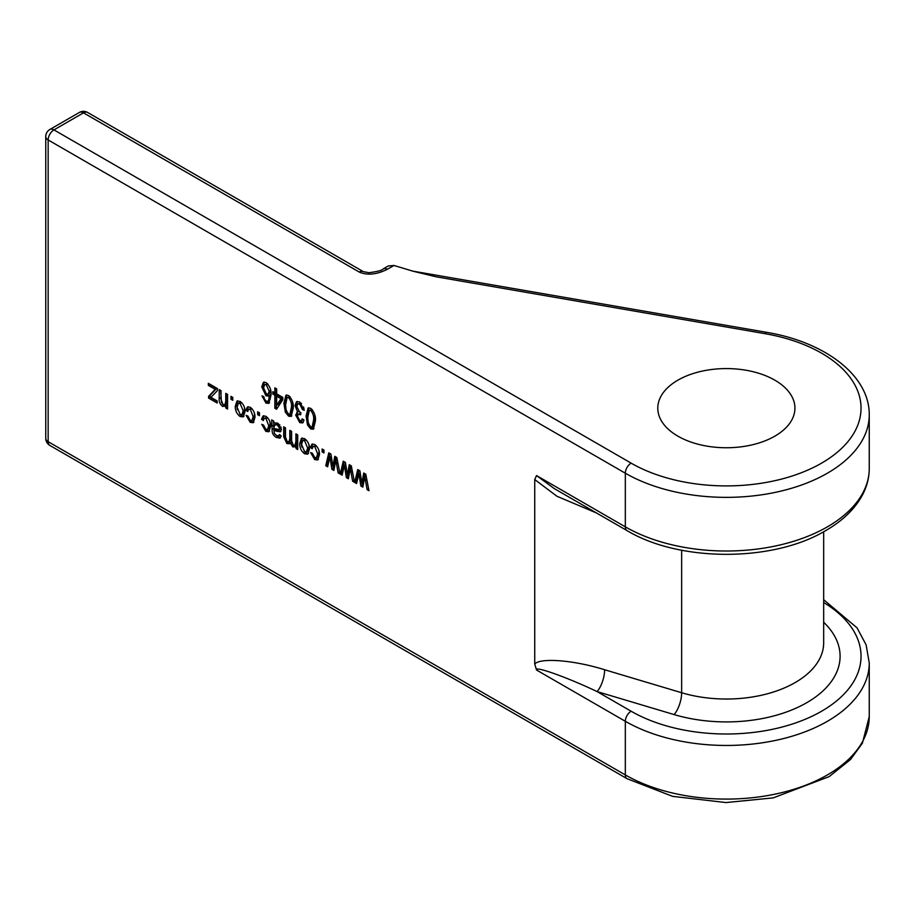 <?xml version="1.0" encoding="UTF-8"?>
<svg xmlns="http://www.w3.org/2000/svg" width="915" height="915" viewBox="0 0 915 915"><rect width="100%" height="100%" fill="white"/><g stroke="black" fill="none" stroke-linecap="round" stroke-linejoin="round"><path stroke-width="1.37" d="M387.32 269.296A8.212 4.747 60 0 0 383.213 268.896L383.213 268.896C382.31 270.302 377.598 271.572 369.077 272.704L363.381 271.675A8.212 4.747 120 0 0 359.275 272.075L83.494 112.842A8.212 4.747 -120 0 0 79.388 112.442A8.212 8.212 0 0 1 87.6 112.442L363.381 271.675L87.6 112.442A8.212 4.747 120 0 0 83.494 112.842L53.962 129.896L631.133 463.139A134.677 77.752 -0 0 0 841.994 448.018A134.677 77.752 -0 0 0 765.009 333.678L436.135 276.799L413.431 271.32L393.953 265.464L387.32 269.296C376.671 274.592 367.327 275.518 359.275 272.075M774.845 436.158A68.568 39.585 -0 0 0 794.929 408.159A68.568 39.585 -0 0 0 752.599 371.593A68.568 39.585 -0 0 0 677.878 380.171A68.568 39.585 -0 0 0 657.793 408.159A68.568 39.585 -0 0 0 700.124 444.736A68.568 39.585 -0 0 0 774.845 436.158M274.855 392.821L274.855 387.857L276.662 388.909L276.662 393.873L282.781 397.396L282.781 399.752L276.57 409.222L274.855 408.239L274.855 395.177L272.819 393.999L272.819 391.654L274.855 392.821L276.307 391.986L276.307 388.703M347.368 474.805L349.267 464.671L351.303 465.849L354.494 482.319L352.63 481.244L350.308 468.411L348.352 478.774L346.362 477.619L344.417 465.278L342.096 475.16L340.243 474.084L343.262 461.206L345.424 462.452L347.368 474.805L348.809 473.97L350.434 465.346M332.888 466.444L334.787 456.31L336.823 457.489L340.014 473.959L338.15 472.883L335.828 460.051L333.884 470.413L331.882 469.269L329.949 456.917L327.616 466.81L325.763 465.724L328.782 452.845L330.944 454.092L332.888 466.444L334.341 465.609L335.954 456.985M322.137 451.884L322.137 449.013L323.944 450.054L323.944 452.925L322.137 451.884L323.59 451.049L323.59 449.848M317.619 453.76L314.76 446.577L313.159 446.44L312.187 448.75L310.379 447.446L311.912 444.198L314.749 444.484C318.1 447.252 319.655 450.672 319.426 454.766L317.734 459.936L314.703 459.604L310.597 452.536L312.415 453.325L314.703 457.511L316.464 457.672L317.619 453.76L319.06 452.925L318.889 450.409M299.743 443.546L301.447 438.285L304.603 438.628C308.035 441.385 309.659 444.839 309.476 449.013L307.76 454.115L304.603 453.783C301.218 451.072 299.594 447.664 299.743 443.546L301.195 442.711L302.236 438.01M268.747 425.555L265.888 418.361L264.286 418.224L263.314 420.534L261.507 419.23L263.04 415.982L265.888 416.268C269.227 419.036 270.794 422.467 270.554 426.55L268.873 431.731L265.842 431.4L261.736 424.32L263.543 425.109L265.842 429.307L267.603 429.455L268.747 425.555L270.2 424.709L270.017 422.204M294.996 405.551L296.551 401.708L299.754 401.971L304.272 410.332L302.453 409.543L299.72 404.053L297.855 403.904L296.803 406.569L299.628 412.093L300.875 412.528L300.646 414.769L298.256 414.289L297.478 416.188L299.731 420.511L301.355 420.694L302.236 418.818L304.043 420.122L302.648 422.924L299.777 422.627L295.671 415.021L297.627 412.047L294.996 405.551L296.449 404.716L297.352 401.399M296.815 412.288L298.736 411.407M306.079 415.936L308.126 408.01L310.723 408.307C314.428 412.139 315.972 416.474 315.355 421.289L313.307 429.226L310.7 428.941L307.497 424.96L306.079 415.936L307.531 415.101L308.915 407.77M253.135 416.542L250.275 409.348L248.686 409.211L247.713 411.521L245.895 410.217L247.439 406.969L250.275 407.255C253.627 410.023 255.182 413.454 254.953 417.537L253.261 422.719L250.23 422.375L246.124 415.307L247.931 416.096L250.23 420.294L251.991 420.443L253.135 416.542L254.587 415.696L254.404 413.191M257.664 414.655L257.664 411.784L259.471 412.825L259.471 415.696L257.664 414.655L259.117 413.82L259.117 412.619M536.545 670.032L534.737 663.981L534.737 479.54L536.545 475.583L554.273 488.599L627.027 530.597A8.212 4.747 -60 0 1 625.322 526.846L625.322 473.204L48.152 139.949L48.152 441.682L625.322 774.925A142.889 82.499 -0 0 0 827.4 774.925A142.889 82.499 -0 0 0 869.25 716.594L862.399 743.197L850.504 759.53L829.139 776.629L773.244 797.88L725.927 802.558L672.605 796.347L627.027 778.688A8.212 4.747 -60 0 1 625.322 774.925L625.322 721.283L536.545 670.032C533.834 665.445 567.128 677.294 597.083 691.58L631.133 711.23A134.677 77.752 -0 0 0 820.538 711.836A134.677 77.752 -0 0 0 823.672 602.505M235.269 406.317L236.974 401.056L240.13 401.399C243.562 404.156 245.186 407.61 244.991 411.784L243.276 416.885L240.13 416.554C236.733 413.854 235.121 410.435 235.269 406.317L236.722 405.482L237.763 400.781M230.969 399.249L230.969 396.367L232.776 397.419L232.776 400.29L230.969 399.249L232.421 398.402L232.421 397.213M227.572 407.358L227.446 405.196L222.722 406.5C220.023 404.373 218.857 401.708 219.211 398.528L219.211 389.573L221.018 390.625L221.018 399.512L223.1 404.624L224.816 404.83L225.765 401.353L225.765 393.37L227.572 394.411L227.572 409.039L225.994 408.124L225.994 406.031L225.227 406.798M208.346 385.398L208.346 383.305L217.393 388.532L217.393 390.625L210.942 397.35L217.164 400.942L217.164 403.035L208.574 398.071L208.574 396.287L215.219 389.367L208.346 385.398L209.798 384.151M274.511 422.879L277.817 423.165L281.42 429.341L280.379 431.834L273.951 430.588L274.431 433.447L276.536 435.483L278.618 435.963L279.384 434.511L281.191 435.815L279.933 438.159L276.284 437.427C273.265 435.563 271.881 432.944 272.144 429.535L271.686 419.882L273.505 420.923L274.271 423.005M297.707 447.858L297.569 445.719L292.994 447.069L290.066 442.883L289.209 443.729L286.875 443.535L283.684 436.798L283.684 426.802L285.491 427.854L285.491 437.061L287.276 441.682L288.854 441.853L289.792 438.823L289.792 430.336L291.599 431.377L291.599 440.87L293.36 445.193L294.927 445.376L295.9 441.442L295.9 433.859L297.707 434.9L297.707 449.528L296.128 448.613L296.128 446.554L295.396 447.286M283.902 403.138L285.96 395.2L288.557 395.509C292.262 399.34 293.807 403.664 293.177 408.49L291.142 416.428L288.534 416.131L285.331 412.162L283.902 403.138L285.354 402.303L286.738 394.971M271.012 395.177L268.827 403.366L265.968 403.103L261.964 395.829L263.772 396.618L264.504 399.226L266.185 401.147L267.832 401.273L268.644 400.358L269.445 395.211L268.61 396.035L265.979 395.795L261.736 386.851L263.44 382.298L266.128 382.562C269.914 386.187 271.549 390.396 271.012 395.177M361.837 483.166L363.747 473.032L365.783 474.21L368.962 490.68L367.109 489.605L364.788 476.772L362.832 487.135L360.842 485.979L358.897 473.627L356.575 483.52L354.711 482.445L357.742 469.567L359.904 470.813L361.837 483.166L363.289 482.331L364.913 473.707M596.466 512.96L556.949 496.273L534.737 479.54M534.737 663.981C540.605 657.462 574.414 660.241 604.632 669.746A16.424 6.165 -73.4 0 1 597.083 691.58L674.115 714.581A113.734 65.663 180 0 0 809.42 701.107A113.734 65.663 180 0 0 823.672 622.257M412.471 271.08L436.135 276.799M383.213 268.896L388.315 265.945L393.953 265.464M252.06 408.719L250.275 409.348M251.728 408.513L248.686 409.211M248.091 409.909L247.347 409.382L245.895 410.217M247.347 409.382L248.239 406.706M253.935 422.135L251.682 421.541L250.23 422.375M251.682 421.541L249.898 420.065M248.056 416.725L247.862 416.062M251.991 420.443L253.444 419.608L254.587 415.696M243.95 416.325L241.583 415.707L240.13 416.554M241.583 415.707L239.719 414.175M237.305 409.771L236.722 405.482M241.995 402.932L239.753 402.497L238.3 403.332L237.077 407.221L240.176 414.484L241.937 414.632L243.184 410.744L240.085 403.458L238.3 403.332M241.937 414.632L243.39 413.786L244.637 409.909L244.431 407.415M244.637 409.909L243.184 410.744M241.537 402.623L240.085 403.458M227.446 407.289L225.994 408.124M225.891 406.18L224.175 405.665L222.722 406.5M224.175 405.665L222.265 403.938M221.464 402.657L220.652 390.419M224.816 404.83L226.268 403.995L227.217 400.507L227.217 394.205M217.164 401.353L210.027 397.224L208.574 398.071M210.027 397.224L210.027 395.452L208.574 396.287M210.027 395.452L215.597 389.573L214.144 390.408M215.597 389.573L216.672 388.532L215.219 389.367M216.672 388.532L209.798 384.563M313.959 428.632L312.152 428.094L310.7 428.941M312.152 428.094L310.494 426.699M308.767 424.228L307.497 424.96M308.115 421.403L307.531 415.101M312.335 409.668L309.304 410.275L307.886 416.988C307.326 420.511 308.286 423.805 310.78 426.893L312.106 426.985L313.548 420.26C314.097 416.748 313.136 413.454 310.677 410.366L309.304 410.275M312.106 426.985L313.559 426.15L314.989 419.413L314.714 414.609M314.989 419.413L313.548 420.26M312.129 409.531L310.677 410.366M304.077 408.776L302.453 409.543M303.906 408.708L303.597 407.003M301.515 403.435L299.72 404.053M301.172 403.206L297.855 403.904M300.795 413.317L298.256 414.289M301.355 420.694L303.185 419.505M303.265 422.364L301.229 421.792L299.777 422.627M301.229 421.792L299.548 420.385M297.512 416.725L297.123 414.186L295.671 415.021M297.123 414.186L297.638 412.047M296.872 407.587L296.449 404.716M267.66 417.732L265.888 418.361M267.34 417.526L264.286 418.224M263.703 418.921L262.96 418.395L261.507 419.23M262.96 418.395L263.852 415.719M269.536 431.148L267.294 430.553L265.842 431.4M267.294 430.553L265.51 429.078M263.657 425.738L263.474 425.075M267.603 429.455L269.044 428.62L270.2 424.709M280.985 431.217L278.652 430.588L277.199 431.423M278.652 430.588L275.404 429.753L273.951 430.588M278.618 435.963L280.15 435.071M280.573 437.553L277.737 436.581L276.284 437.427M277.737 436.581L274.946 434.179M274.214 432.967L273.494 420.923M279.887 424.96L276.341 423.851L274.889 424.697L273.951 427.637L273.951 428.506L279.121 429.57L279.613 428.414L277.382 424.995L274.889 424.697M279.121 429.57L280.573 428.735L281.008 426.985M278.835 424.16L277.382 424.995M281.065 427.579L279.613 428.414M297.569 447.778L296.128 448.613M296.037 446.68L294.447 446.234L292.994 447.069M294.447 446.234L292.697 444.667M291.862 443.157L291.519 442.048L290.066 442.883M289.883 443.135L288.328 442.7L286.875 443.535M288.328 442.7L286.429 440.927M285.812 439.806L285.137 435.963L283.684 436.798M285.137 435.963L285.137 427.648M288.854 441.853L290.307 441.019L291.245 437.988L289.792 438.823M291.245 437.988L291.245 431.171M294.927 445.376L296.38 444.53L297.352 440.607L297.352 434.694M308.424 453.543L306.056 452.936L304.603 453.783M306.056 452.936L304.192 451.404M301.778 447L301.195 442.711M306.479 440.161L304.226 439.726L302.774 440.561L301.55 444.45L304.649 451.713L306.422 451.85L307.657 447.973L304.558 440.687L302.774 440.561M306.422 451.85L307.863 451.015L309.11 447.138L308.904 444.644M309.11 447.138L307.657 447.973M306.01 439.852L304.558 440.687M316.533 445.948L314.76 446.577M316.201 445.742L313.159 446.44M312.564 447.138L311.832 446.6L310.379 447.446M311.832 446.6L312.713 443.935M318.409 459.364L316.155 458.77L314.703 459.604M316.155 458.77L314.371 457.294M312.53 453.954L312.347 453.291M316.464 457.672L317.917 456.837L319.06 452.925M339.648 472.071L338.15 472.883M339.602 472.049L339.053 468.995M337.166 459.273L335.828 460.051M334.169 468.903L333.334 468.423L331.882 469.269M333.334 468.423L333.014 466.375M331.276 456.139L329.949 456.917M327.97 465.323L325.763 465.724M327.215 464.889L329.892 453.485M353.533 477.356L354.082 480.409L352.63 481.244M351.646 467.634L350.308 468.411M348.649 477.264L347.814 476.784L346.362 477.619M347.814 476.784L347.494 474.736M345.756 464.5L344.417 465.278M342.45 473.684L340.243 474.084M341.684 473.249L344.36 461.846M291.793 415.833L289.986 415.296L288.534 416.131M289.986 415.296L288.317 413.9M286.601 411.43L285.331 412.162M285.938 408.605L285.354 402.303M290.158 396.858L287.138 397.476L285.72 404.19C285.16 407.713 286.12 411.007 288.602 414.083L289.941 414.186L291.37 407.461C291.931 403.95 290.97 400.656 288.5 397.568L287.138 397.476M289.941 414.186L291.393 413.351L292.823 406.615L292.548 401.811M292.823 406.615L291.37 407.461M289.952 396.733L288.5 397.568M277.359 408.01L276.307 407.404L274.855 408.239M276.307 407.404L276.307 394.342L274.855 395.177M276.307 394.342L274.271 393.164L272.819 393.999M274.271 393.164L274.271 392.489M276.662 405.311L278.114 404.476L282.438 397.876L278.114 395.383L276.662 396.218L276.662 405.311L280.985 398.723L276.662 396.218M282.438 397.876L280.985 398.723M269.513 402.794L267.42 402.268L265.968 403.103M267.42 402.268L265.602 400.713M264.023 397.876L263.646 396.561M267.832 401.273L268.644 400.358M270.097 399.523L270.897 394.376L269.445 395.211M269.284 395.429L267.432 394.96L265.979 395.795M267.432 394.96L265.739 393.484M263.703 389.607L263.188 386.016L261.736 386.851M263.188 386.016L264.241 382.047M267.82 383.957L264.698 384.62L263.543 387.823L266.345 393.919L268.118 394.056L269.204 391.243L266.231 384.712L264.698 384.62M268.118 394.056L269.57 393.21L270.657 390.362M270.657 390.396L269.204 391.243M267.672 383.865L266.231 384.712M368.608 488.793L367.109 489.605M368.562 488.77L368.013 485.716M366.126 475.994L364.788 476.772M363.118 485.625L362.294 485.144L360.842 485.979M362.294 485.144L361.974 483.097M360.236 472.861L358.897 473.627M356.93 482.045L354.711 482.445M356.164 481.61L358.84 470.207M363.427 271.698L121.443 131.977A8.212 4.747 120 0 0 121.443 131.977L363.427 271.698L121.443 131.977A8.212 2.734 -60 0 0 121.421 131.966M121.443 131.977L87.6 112.442M536.545 475.583L625.322 526.846A142.889 82.499 0 0 0 827.4 526.846A142.889 82.499 0 0 0 869.25 468.514C869.216 477.699 866.928 486.563 862.399 495.107C854.839 509.015 842.612 520.852 825.696 530.597C773.244 562.233 679.479 562.233 627.027 530.597M823.672 599.714L857.035 627.827L866.116 644.846L869.25 662.952A142.889 82.499 180 0 1 827.4 721.294A142.889 82.499 180 0 1 625.322 721.283A8.212 4.747 -60 0 1 631.133 711.23M604.632 669.746L681.652 692.746A97.31 56.181 -0 0 0 795.169 682.567A97.31 56.181 -0 0 0 823.672 642.845L823.672 531.752M674.115 714.581A16.424 6.165 -73.4 0 0 681.652 692.746L681.652 550.224M869.25 468.514L869.25 414.872A142.889 82.499 180 0 1 781.044 491.081A142.889 82.499 180 0 1 625.322 473.204A8.212 4.747 -60 0 1 631.133 463.139M79.388 112.442L49.856 129.484A8.212 4.747 -120 0 1 53.962 129.896A8.212 4.747 120 0 0 48.152 139.949A8.212 4.747 180 0 1 45.75 136.598L45.75 438.331A8.212 4.747 180 0 0 48.152 441.682A8.212 4.747 120 0 0 49.856 445.433L627.027 778.688M412.436 271.069L766.404 332.294A8.212 1.921 99.8 0 0 765.009 333.678M220.652 397.693L219.211 398.528M227.217 400.507L225.765 401.353M273.596 428.7L272.144 429.535M273.596 425.406L272.144 426.241M297.352 440.607L295.9 441.442M337.841 462.727L336.457 463.528M331.779 459.204L330.429 459.982M352.321 471.088L350.937 471.888M346.259 467.565L344.909 468.343M366.789 479.449L365.417 480.249M360.739 475.926L359.389 476.704M869.25 662.952L869.25 716.594M766.404 332.294C824.77 341.901 869.673 375.436 869.25 414.872M49.856 129.484A8.212 8.212 0 0 0 45.75 136.598M45.75 438.331A8.212 8.212 0 0 0 49.856 445.433"/></g></svg>
